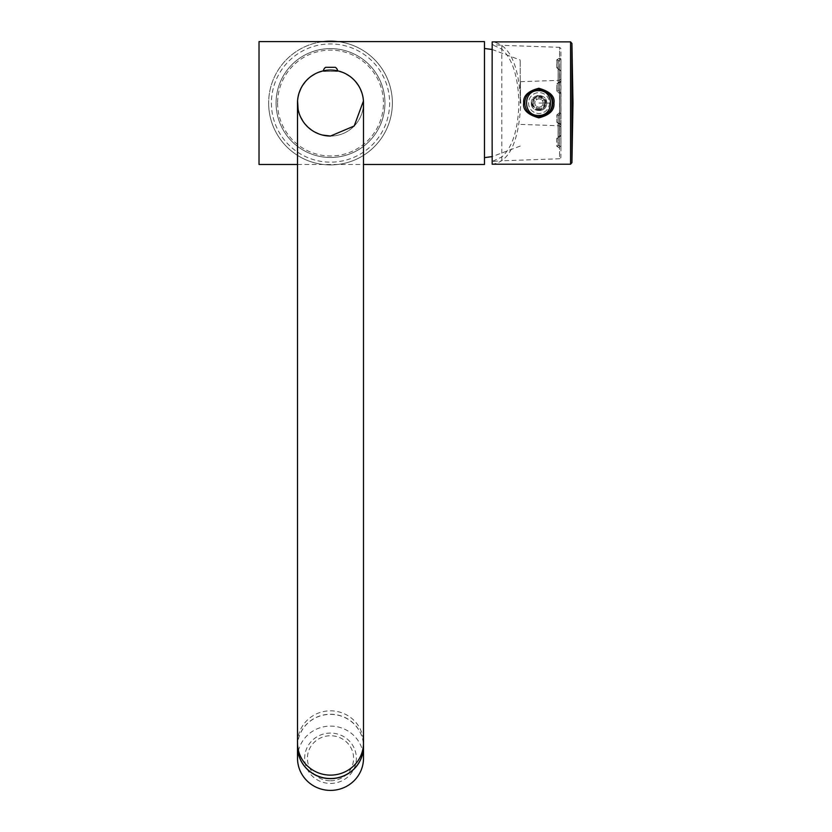 <?xml version="1.0" encoding="UTF-8"?>
<svg xmlns="http://www.w3.org/2000/svg" width="832" height="832" viewBox="0 0 832 832"><rect width="100%" height="100%" fill="white"/><g stroke="black" fill="none" stroke-linecap="round" stroke-linejoin="round"><path stroke-width="0.62" stroke-dasharray="4.16 3.12" d="M259.022 164.497L259.022 41.6M297.513 164.497L363.501 164.497M484.474 164.497L484.474 41.6M520.218 103.054L520.218 60.018L520.218 103.054M484.474 103.054L484.474 48.474L484.474 103.054M559.655 70.086A1.373 0.811 179.9 0 1 560.976 70.897L558.22 68.64A1.373 0.874 -0.1 0 0 556.899 67.766L559.655 70.086L559.655 136.011L556.899 138.33L556.889 146.297L559.634 147.971L559.582 158.766L501.8 160.784L501.8 45.313L492.18 44.626L492.17 41.87C509.402 44.138 518.939 64.522 520.79 103.054C518.939 141.575 509.402 161.959 492.17 164.226L492.17 161.47L501.831 156.978C512.522 147.264 518.211 129.293 518.908 103.054C518.211 76.804 512.522 58.833 501.831 49.13L492.17 44.626L492.086 103.054L492.17 161.47L501.8 160.784L501.831 156.978M531.305 103.054C530.816 93.122 547.196 93.132 546.707 103.054C547.196 112.986 530.816 112.965 531.305 103.054C530.816 112.954 547.165 113.006 546.697 103.054C547.175 93.111 530.826 93.122 531.305 103.054M556.889 146.297A1.373 1.061 -179.9 0 0 558.21 145.236L559.582 145.891L559.634 147.971A1.373 1.113 -179.9 0 0 560.955 146.869L560.893 157.612L559.582 158.766L559.489 145.891L560.862 146.869A1.373 1.113 179.9 0 1 559.53 147.971L556.785 146.297L556.764 138.33L559.52 136.011L559.468 69.93L560.841 70.897A1.373 0.811 -179.9 0 0 559.52 70.086L556.764 67.766L556.785 59.8L559.53 58.126L559.582 47.33L501.8 45.313L501.831 49.13M556.899 138.33A1.373 0.874 -179.9 0 0 558.22 137.457L558.178 123.458L559.551 123.916L559.582 145.891L560.955 146.869L560.924 124.894L559.52 123.916L559.489 145.891L558.106 145.236L558.137 123.458A1.373 1.165 -0.1 0 0 558.137 123.448L558.137 123.448A1.373 1.165 -0.1 0 0 556.816 122.283L556.806 114.951L559.551 112.642L559.551 93.454L556.806 91.146L556.816 83.814L559.572 82.451L556.847 83.814L556.858 91.146L559.614 93.454L559.614 112.642L556.858 114.951L556.847 122.283L559.593 123.646L556.816 122.283M556.785 146.297A1.373 1.061 -0.1 0 0 558.106 145.236L558.095 137.457L560.841 135.2L560.882 92.872L558.126 90.418A1.373 0.728 0.1 0 1 556.806 91.146M559.52 123.916L558.137 123.458L558.126 115.679A1.373 0.728 -0.1 0 0 556.806 114.951M556.764 138.33A1.373 0.874 -0.1 0 0 558.095 137.457L559.52 136.011A1.373 0.811 -0.1 0 0 560.841 135.2L560.882 92.872A1.373 0.582 180 0 1 559.551 93.454L559.468 69.93L558.095 68.64L558.137 82.649A1.373 1.165 0.1 0 1 558.137 82.649L560.893 81.214L558.178 82.638A1.373 1.165 179.9 0 1 556.847 83.814M559.551 82.181L559.634 58.126A1.373 1.113 179.9 0 1 560.955 59.228L560.893 48.485L559.582 47.33L559.634 58.126L556.889 59.8A1.373 1.061 179.9 0 1 558.21 60.861L558.189 90.418L559.562 91.905L559.614 93.454A1.373 0.582 180 0 0 560.945 92.872L560.976 135.2L558.22 137.457L558.189 115.679A1.373 0.728 -179.9 0 0 556.858 114.951M556.764 67.766A1.373 0.874 0.1 0 1 558.095 68.64L558.106 60.861L559.489 60.206L559.53 58.126A1.373 1.113 0.1 0 1 560.862 59.238L559.489 60.206L559.52 82.181M531.908 103.054C536.557 93.6 541.237 93.6 545.927 103.054C541.237 112.497 536.567 112.497 531.908 103.054M520.416 103.054L520.447 81.692L520.416 103.054M559.603 69.93L559.562 91.905L560.945 92.872L560.976 135.2A1.373 0.811 -179.9 0 1 559.655 136.011L559.614 112.642A1.373 0.582 180 0 1 560.945 113.225L558.189 115.679L558.085 123.146L559.582 123.521A1.373 1.373 0 0 1 560.924 124.883L560.924 124.894A1.373 1.248 -179.8 0 0 559.593 123.646L560.924 124.894L560.955 146.858A1.373 1.373 0 0 0 560.955 146.858L560.893 124.894A1.373 1.248 -0.2 0 0 559.572 123.646L559.582 125.767L560.903 127.078L560.893 124.883A1.373 1.248 -0.2 0 0 559.562 123.521L558.043 123.146L558.095 137.457L558.126 115.679L559.499 114.202L559.499 136.573A1.373 1.373 0 0 0 560.841 135.2L560.882 113.225A1.373 0.582 -0 0 0 559.551 112.642L559.499 114.202L560.882 113.225L560.841 70.897M559.551 123.916L559.582 125.767L520.447 124.405M560.976 70.897L560.976 135.2A1.373 1.373 0 0 1 559.634 136.573L558.22 137.467L558.21 145.236L558.178 123.458A1.373 1.165 -179.9 0 0 556.847 122.283M560.924 81.214L560.955 59.238A1.373 1.373 0 0 0 560.955 59.228L560.893 81.214A1.373 1.248 0.2 0 1 559.572 82.451A1.373 1.248 -0.2 0 0 560.924 81.214L560.955 59.238A1.373 1.113 179.9 0 1 560.955 59.238L558.21 60.861L558.189 90.418A1.373 0.728 179.9 0 1 556.858 91.146M556.785 59.8A1.373 1.061 0.1 0 1 558.106 60.861L558.137 82.638A1.373 1.165 0.1 0 1 556.816 83.814M538.533 89.305L538.824 89.305C528.954 91.905 524.378 96.491 525.075 103.054C524.077 109.283 528.663 113.859 538.824 116.792L538.533 116.792M545.137 103.054A6.188 6.188 90 0 1 538.949 109.231A6.188 6.188 90 0 1 532.761 103.054A6.188 6.188 90 0 1 538.949 96.866A6.188 6.188 90 0 1 545.137 103.054M545.823 103.054A6.874 6.874 -90 0 0 538.949 96.179A6.874 6.874 -90 0 0 532.074 103.054A6.874 6.874 -90 0 0 538.949 109.928A6.874 6.874 -90 0 0 545.823 103.054M549.453 103.054A10.452 10.452 -90 0 1 539.011 113.495L539.011 113.495A10.452 10.452 -90 0 1 528.559 103.054A10.452 10.452 90 0 1 539.011 92.602A10.452 10.452 -90 0 0 528.559 103.054A10.452 10.452 -90 0 0 539.011 113.495A10.452 10.452 -90 0 0 549.453 103.054A10.452 10.452 -90 0 0 539.011 92.602A10.452 10.452 90 0 1 549.453 103.054L539.011 103.054M536.245 107.65A5.366 5.366 -90 0 0 541.746 107.65L541.746 106.122A4.129 4.129 90 0 1 536.245 106.122L536.245 110.094L536.255 106.122A4.129 4.129 -90 0 0 541.757 106.122L541.746 110.094A7.561 7.561 90 0 1 536.245 110.094M541.746 107.65L541.746 110.094M543.598 105.799A5.366 5.366 -90 0 0 543.598 100.298L542.069 100.298A4.129 4.129 90 0 1 542.069 105.799L546.052 105.799L542.069 105.799M543.598 100.298L546.042 100.298A7.561 7.561 90 0 1 546.042 105.799M542.079 105.799A4.129 4.129 -90 0 0 542.079 100.298L542.069 100.298M542.079 100.298L546.052 100.298M541.746 98.446A5.366 5.366 -90 0 0 536.245 98.446L536.245 99.975A4.129 4.129 90 0 1 541.746 99.975L541.746 96.002L541.757 99.975A4.129 4.129 -90 0 0 536.255 99.975L536.245 99.975M536.245 98.446L536.245 96.002A7.561 7.561 90 0 1 541.746 96.002M536.255 99.975L536.245 96.002M534.394 100.298A5.366 5.366 -90 0 0 534.394 105.799L535.922 105.799A4.129 4.129 90 0 1 535.922 100.298L535.933 100.298A4.129 4.129 -90 0 0 535.933 105.799L531.95 105.799A7.561 7.561 90 0 1 531.95 100.298M534.394 105.799L531.95 105.799M330.512 136.042A32.989 32.989 0 0 0 363.501 103.054A32.989 32.989 0 0 1 330.512 136.042A32.989 32.989 0 0 0 363.501 103.054A32.989 32.989 0 0 1 330.512 136.042A32.989 32.989 0 0 1 297.513 103.054A32.989 32.989 0 0 0 330.512 136.042M322.577 71.022L330.512 70.054A32.989 32.989 0 0 1 337.615 70.834A32.989 32.989 0 0 0 330.512 70.054L338.447 71.022M342.295 72.238L345.987 73.913M349.471 76.045L352.706 78.645M353.486 79.373L355.638 81.671M358.186 85.093L360.287 88.837M361.868 92.799L362.388 94.546M362.918 96.876L363.438 100.994M338.073 70.938L330.512 70.054A32.989 32.989 0 0 0 323.398 70.834A32.989 32.989 0 0 1 330.512 70.054L322.951 70.938M322.577 135.075L318.718 133.869M315.026 132.184L311.553 130.052M308.308 127.462L307.518 126.714M305.386 124.426L302.838 121.014M300.737 117.26L299.146 113.298M298.532 111.166L298.095 109.21M297.575 100.994L298.095 96.876M298.615 94.598L299.146 92.799M300.737 88.837L302.838 85.093M305.386 81.671L307.538 79.362M308.308 78.645L311.553 76.045M315.026 73.913L318.718 72.238M332.873 70.138L334.974 70.356M326.05 70.356L328.151 70.138M297.513 746.377A32.989 32.146 180 0 1 330.512 714.23A32.989 32.146 180 0 1 363.501 746.377M330.512 780.759A23.098 22.506 -0 0 0 353.6 758.254A23.098 22.506 -0 0 0 330.512 735.748A23.098 22.506 -0 0 0 307.414 758.254A23.098 22.506 -0 0 0 330.512 780.759M330.512 783.432A25.844 25.178 -0 0 0 356.356 758.254A25.844 25.178 -0 0 0 330.512 733.075A25.844 25.178 -0 0 0 304.668 758.254A25.844 25.178 -0 0 0 330.512 783.432M297.513 746.439A32.989 32.146 -0 0 1 330.512 714.355A32.989 32.146 180 0 1 363.501 746.439M297.513 758.254A32.989 32.146 -0 0 1 330.512 726.107A32.989 32.146 180 0 1 363.501 758.254M323.357 71.427L337.657 71.427L323.357 71.427A4.805 4.805 0 0 1 323.398 70.834M337.657 71.427A4.805 4.805 0 0 0 337.615 70.834M335.317 67.309L325.697 67.309M384.946 103.054A54.434 54.434 0 0 0 330.512 48.61A54.434 54.434 0 0 0 276.068 103.054A54.434 54.434 0 0 1 330.512 48.61A54.434 54.434 0 0 1 384.946 103.054A54.434 54.434 0 0 1 330.512 157.487A54.434 54.434 0 0 1 276.068 103.054A54.434 54.434 0 0 0 330.512 157.487A54.434 54.434 0 0 0 384.946 103.054M392.371 103.054A61.859 61.859 0 0 1 330.512 164.913A61.859 61.859 0 0 1 268.642 103.054A61.859 61.859 0 0 0 330.512 164.913A61.859 61.859 0 0 0 392.371 103.054A61.859 61.859 0 0 0 330.512 41.184A61.859 61.859 0 0 0 268.642 103.054A61.859 61.859 0 0 0 330.512 164.913A61.859 61.859 0 0 0 392.371 103.054A61.859 61.859 0 0 0 337.636 41.6A61.859 61.859 0 0 1 392.371 103.054M323.378 41.6A61.859 61.859 0 0 0 268.642 103.054A61.859 61.859 0 0 1 323.378 41.6M277.586 103.054A52.926 52.926 0 0 0 330.512 155.979A52.926 52.926 0 0 0 383.438 103.054A52.926 52.926 0 0 0 330.512 50.128A52.926 52.926 0 0 0 277.586 103.054M570.554 164.226L570.554 41.87M556.889 59.8L556.899 67.766M559.572 82.451L559.582 80.33L559.593 82.451M524.794 103.054L525.075 103.054C523.515 111.592 536.38 118.165 538.824 116.792M571.938 162.739L571.938 43.358M297.513 742.976A32.989 32.146 180 0 1 330.512 710.83A32.989 32.146 180 0 1 363.501 742.976M271.398 103.054A59.114 59.114 0 0 0 330.512 162.157A59.114 59.114 0 0 0 389.626 103.054A59.114 59.114 0 0 0 330.512 43.94A59.114 59.114 0 0 0 271.398 103.054M520.218 146.078L492.128 156.624M492.128 49.473L520.218 60.018M559.499 69.524L558.095 68.64L558.126 90.418L558.043 82.95L559.582 82.586L558.043 82.95L558.22 68.64M520.447 81.692L559.582 80.33L560.903 79.03L560.893 81.214M525.075 103.054C524.295 93.985 534.113 89.128 538.824 89.305"/><path stroke-width="1.25" d="M363.501 164.497L484.474 164.497L484.474 41.6L259.022 41.6L259.022 164.497L297.513 164.497M492.086 103.054L492.17 41.87L570.554 41.87L570.554 164.226L492.17 164.226L492.086 103.054M538.824 88.265C527.977 91.062 522.933 95.992 523.702 103.054C522.61 109.751 527.644 114.681 538.824 117.842C549.598 115.128 554.632 110.198 553.946 103.054C555.11 96.429 550.077 91.499 538.824 88.265L538.824 89.305C549.047 92.31 553.634 96.886 552.573 103.054C553.197 109.689 548.61 114.275 538.824 116.792L538.824 117.842M538.533 116.792A13.749 13.749 -90 0 0 552.282 103.054A13.749 13.749 -90 0 0 538.533 89.305A13.749 13.749 -90 0 0 524.794 103.054A13.749 13.749 -90 0 0 538.533 116.792A13.749 13.749 -90 0 0 552.282 103.054A13.749 13.749 -90 0 0 538.533 89.305M538.533 115.419C554.497 116.189 554.497 89.908 538.533 90.678C522.579 89.908 522.579 116.189 538.533 115.419M328.151 70.138L330.512 70.054A32.989 32.989 0 0 0 297.513 103.054L297.513 742.976A32.989 32.146 180 0 0 330.512 775.122A32.989 32.146 180 0 0 363.501 742.976L363.501 103.054A32.989 32.989 0 0 0 337.615 70.834A32.989 32.989 0 0 1 363.501 103.054L363.501 103.054A32.989 32.989 0 0 0 330.512 70.054L332.873 70.138M338.447 71.022L342.295 72.238M345.987 73.913L349.471 76.045M352.706 78.645L353.486 79.373M355.638 81.671L358.186 85.093M360.287 88.837L361.868 92.799M362.388 94.546L362.918 96.876M363.438 100.994L354.214 125.996L330.512 136.042L322.577 135.075M323.398 70.834A32.989 32.989 0 0 0 330.512 136.042A32.989 32.989 0 0 1 323.398 70.834A4.805 4.805 0 0 1 325.697 67.309L335.317 67.309A4.805 4.805 0 0 1 337.615 70.834M318.718 133.869L315.026 132.184M311.553 130.052L308.308 127.462M307.518 126.714L305.386 124.426M302.838 121.014L300.737 117.26M299.146 113.298L298.532 111.166M298.095 109.21L297.575 100.994M298.095 96.876L298.615 94.598M299.146 92.799L300.737 88.837M302.838 85.093L305.386 81.671M307.538 79.362L308.308 78.645M311.553 76.045L315.026 73.913M318.718 72.238L322.577 71.022M334.974 70.356L336.638 70.626M323.419 70.824L324.376 70.637M324.719 70.564L326.05 70.356M297.513 103.054L297.513 103.054A32.989 32.989 0 0 1 330.512 70.054A32.989 32.989 0 0 1 363.501 103.054M363.501 742.976L363.501 746.377A32.989 32.146 180 0 1 330.512 778.523A32.989 32.146 180 0 1 297.513 746.377L297.513 742.976M363.501 746.439A32.989 32.146 180 0 1 363.501 746.502A32.989 32.146 180 0 1 330.512 778.648A32.989 32.146 -0 0 1 297.513 746.502L297.513 758.254A32.989 32.146 -0 0 0 330.512 790.4A32.989 32.146 180 0 0 363.501 758.254L363.501 746.502M337.636 41.6A61.859 61.859 0 0 0 323.378 41.6A61.859 61.859 0 0 1 337.636 41.6M523.702 103.054L524.794 103.054M553.946 103.054L552.573 103.054M571.938 162.656L572.978 103.054L571.938 43.451L571.938 162.656L570.554 164.226M492.128 156.624L484.474 157.622M484.474 48.474L492.128 49.473M570.554 41.87L571.938 43.451"/></g></svg>
